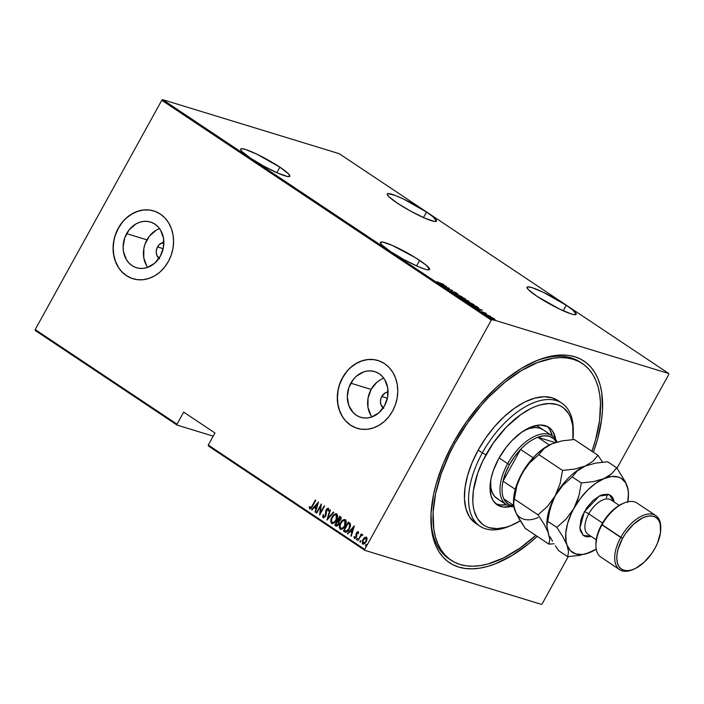 <?xml version="1.0" encoding="UTF-8"?>
<svg xmlns="http://www.w3.org/2000/svg" width="704" height="704" viewBox="0 0 704 704"><rect width="100%" height="100%" fill="white"/><g stroke="black" fill="none" stroke-linecap="round" stroke-linejoin="round"><path stroke-width="1.06" d="M581.319 362.886A118.228 62.621 123.7 0 0 534.67 361.486M453.482 442.552A121.185 64.187 -56.3 0 1 535.955 360.932A121.185 64.187 -56.3 0 1 593.349 452.232L597.441 439.569L601.63 419.602L602.51 410.186L601.779 392.92L600.186 385.246L597.793 378.312L594.607 372.178L590.682 366.916L586.045 362.569L580.738 359.172L574.807 356.77L568.33 355.37L561.352 355.01L553.942 355.67L546.172 357.359L538.129 360.052L521.488 368.35L504.671 380.239L496.399 387.394L480.515 403.788L466.022 422.409L453.482 442.552L443.37 463.434L436.084 484.264L433.594 494.402L431.024 513.656L431.746 530.913L433.338 538.586L435.741 545.521L438.918 551.654L442.851 556.917L447.489 561.273L452.795 564.661L458.718 567.072L465.203 568.462L472.182 568.823L479.591 568.163L487.353 566.474L495.405 563.781L512.037 555.491L528.862 543.594L537.231 536.351A121.185 64.187 -56.3 0 1 430.892 518.417A121.185 64.187 -56.3 0 1 453.482 442.552M419.628 260.383A28.081 3.74 -151.1 0 1 429.546 269.465A28.081 3.74 -151.1 0 1 415.246 265.302A28.081 3.74 -151.1 0 1 390.298 251.407L403.779 259.503L417.657 266.385L424.776 269.113L427.258 269.729L429.581 269.377L426.096 265.1L415.483 257.717L392.269 245.397L382.668 242.053L380.345 242.405L381.762 244.816L390.298 251.407A28.081 3.74 -151.1 0 1 380.38 242.326A28.081 3.74 -151.1 0 1 394.68 246.479A28.081 3.74 -151.1 0 1 419.628 260.383L416.574 265.91L419.628 260.383M279.893 167.156A28.081 3.74 -151.1 0 1 289.81 176.238A28.081 3.74 -151.1 0 1 275.51 172.084A28.081 3.74 -151.1 0 1 250.562 158.18L264.044 166.285L277.922 173.166L287.522 176.51L289.846 176.158L288.429 173.747L279.893 167.156L256.898 154.176L245.414 149.45L241.314 148.738L240.61 149.186L240.847 150.154L242.026 151.598L250.562 158.18A28.081 3.74 -151.1 0 1 240.645 149.098A28.081 3.74 -151.1 0 1 254.945 153.261A28.081 3.74 -151.1 0 1 279.893 167.156L276.839 172.691L279.893 167.156M426.518 212.036A28.081 3.74 -151.1 0 1 436.436 221.118A28.081 3.74 -151.1 0 1 422.136 216.964A28.081 3.74 -151.1 0 1 397.197 203.06L410.67 211.156L424.547 218.046L434.148 221.39L436.48 221.03L432.986 216.753L426.518 212.036L403.533 199.047L395.287 195.457L387.939 193.618L387.235 194.066L388.661 196.469L397.197 203.06A28.081 3.74 -151.1 0 1 387.27 193.978A28.081 3.74 -151.1 0 1 401.579 198.132A28.081 3.74 -151.1 0 1 426.518 212.036L423.465 217.562L426.518 212.036M566.254 305.254A28.081 3.74 -151.1 0 1 576.18 314.336A28.081 3.74 -151.1 0 1 561.871 310.182A28.081 3.74 -151.1 0 1 536.932 296.278L559.926 309.267L571.41 313.984L573.883 314.609L576.215 314.257L572.722 309.971L566.254 305.254L543.268 292.274L531.784 287.549L527.674 286.836L526.97 287.285L528.396 289.696L536.932 296.278A28.081 3.74 -151.1 0 1 527.014 287.197A28.081 3.74 -151.1 0 1 541.314 291.359A28.081 3.74 -151.1 0 1 566.254 305.254L563.209 310.79L566.254 305.254M158.972 258.359A8.87 7.427 107 0 1 157.538 246.928A8.87 7.427 107 0 1 163.865 242.378L159.641 244.297L157.538 246.928L163.178 248.653L157.538 246.928L156.825 248.503L156.226 251.9L156.781 255.174L159.544 258.79M383.178 407.933A8.87 7.427 107 0 1 381.744 396.493A8.87 7.427 107 0 1 388.062 391.952L385.158 392.92L381.744 396.493L387.385 398.218L381.744 396.493L381.031 398.077L380.433 401.474L380.987 404.747L383.75 408.364M383.768 378.189A23.901 20.02 -73 0 0 371.131 389.418L350.821 383.205A23.901 20.02 107 0 1 374.678 371.598A23.901 20.02 107 0 1 384.551 405.698L378.884 412.782L371.518 417.067L367.532 417.947L363.563 417.912L359.753 416.988L356.242 415.184L353.17 412.597L348.797 405.442L347.31 396.616L348.911 387.464L353.382 379.377L356.488 376.121L363.854 371.835L367.831 370.964L371.809 370.99L375.619 371.923L379.13 373.718L382.202 376.314L384.71 379.597L387.702 387.746L387.649 396.906L384.551 405.698A23.901 20.02 107 0 1 360.694 417.305A23.901 20.02 107 0 1 350.821 383.205L371.131 389.418A23.901 20.02 -73 0 0 371.914 416.935M159.562 228.615A23.901 20.02 -73 0 0 146.934 239.853L126.614 233.631A23.901 20.02 107 0 1 150.471 222.033A23.901 20.02 107 0 1 160.345 256.133L154.678 263.208L147.312 267.494L143.334 268.374L139.357 268.347L135.546 267.414L132.035 265.619L128.964 263.023L126.456 259.732L123.464 251.592L123.103 247.051L124.705 237.89L129.175 229.803L135.819 224.004L139.647 222.262L143.634 221.39L147.602 221.417L151.422 222.35L154.924 224.145L157.995 226.741L160.512 230.032L163.495 238.172L163.442 247.342L160.345 256.133A23.901 20.02 107 0 1 136.488 267.731A23.901 20.02 107 0 1 126.614 233.631L146.934 239.853A23.901 20.02 -73 0 0 147.708 267.362M153.815 210.954A35.473 29.718 -73 0 0 118.457 228.184L118.298 228.14A35.473 29.718 107 0 1 153.71 210.918A35.473 29.718 107 0 1 168.353 261.527L171.186 255.209L172.946 248.486L173.571 241.622L173.034 234.881L171.354 228.518L168.599 222.79L164.868 217.906L160.318 214.06L155.109 211.394L149.442 210.012L143.546 209.968L137.641 211.262L131.956 213.849L126.702 217.633L122.091 222.455L118.298 228.14L115.465 234.458L113.705 241.182L113.08 248.046L113.617 254.786L115.298 261.149L118.052 266.878L121.783 271.762L126.333 275.607L131.542 278.274L137.21 279.655L143.106 279.699L149.01 278.406L154.695 275.818L159.949 272.034L164.56 267.212L168.353 261.527A35.473 29.718 107 0 1 132.942 278.749A35.473 29.718 107 0 1 118.298 228.14L118.457 228.184A35.473 29.718 -73 0 0 133.065 278.784M378.022 360.518A35.473 29.718 -73 0 0 342.654 377.758L342.505 377.705A35.473 29.718 107 0 1 377.907 360.492A35.473 29.718 107 0 1 392.559 411.101L395.393 404.774L397.153 398.05L397.778 391.186L397.241 384.446L395.56 378.092L392.806 372.363L389.074 367.479L384.525 363.634L379.315 360.967L373.648 359.586L367.752 359.542L361.847 360.835L356.162 363.422L350.909 367.206L346.298 372.029L342.505 377.705L339.671 384.032L337.911 390.755L337.286 397.619L337.823 404.36L339.504 410.722L342.258 416.451L345.99 421.335L350.539 425.181L355.749 427.847L361.416 429.229L367.312 429.273L373.217 427.97L378.902 425.383L384.155 421.608L388.766 416.786L392.559 411.101A35.473 29.718 107 0 1 357.148 428.322A35.473 29.718 107 0 1 342.505 377.705L342.654 377.758A35.473 29.718 -73 0 0 357.262 428.358M534.662 361.486A118.228 62.621 -56.3 0 1 580.29 362.173L582.375 363.563A118.228 62.621 -56.3 0 1 591.914 451.273L595.478 440.114L599.562 420.631L600.468 402.741L599.711 394.601L598.154 387.121L595.813 380.354L592.715 374.37L588.878 369.23L584.355 364.989L579.172 361.68L573.399 359.33L567.072 357.975L560.261 357.614L553.036 358.266L537.601 362.534L521.374 370.63L504.962 382.228L489.007 396.898L481.395 405.205L467.262 423.368L455.022 443.018A118.228 62.621 -56.3 0 1 582.375 363.563M208.349 445.958L364.769 550.308L541.341 604.349L364.769 550.308L364.734 549.393L208.305 445.042L214.958 432.986L183.674 412.122L177.021 424.169L35.2 329.56L161.77 100.276L491.295 320.118L364.734 549.393L491.295 320.118L492.184 319.484L162.659 99.651L339.231 153.692L668.765 373.525L492.184 319.484L668.765 373.525L668.8 374.44L617.021 468.23L668.8 374.44L668.765 373.525L339.231 153.692L162.659 99.651L492.184 319.484L491.295 320.118L161.77 100.276L162.659 99.651L161.77 100.276L35.2 329.56L177.021 424.169L183.674 412.122L214.958 432.986L208.305 445.042L208.349 445.958L208.305 445.042L364.734 549.393L364.769 550.308L208.349 445.958M492.518 317.821L489.702 317.064L493.302 319.088L494.868 319.51L494.595 318.974L490.67 317.099C489.553 316.73 489.438 316.897 490.318 317.601L494.991 319.475L492.518 317.821M485.241 314.186L490.714 316.43L485.241 314.186M486.165 313.35L481.589 311.714L486.455 313.746M472.358 305.589L478.632 308.079L476.423 306.346L471.02 304.691L477.206 307.877L478.474 307.789L476.423 306.346L471.02 304.691L472.358 305.589M462.405 298.954L465.555 300.775L469.26 301.726L467.808 300.608L462.405 298.954L466.47 301.11L468.626 301.629L467.808 300.608L462.405 298.954M454.546 293.709L461.912 296.674L455.638 294.061L458.075 294.114L454.546 293.709L461.912 296.674L455.638 294.061L458.075 294.114L454.546 293.709M444.347 286.898L448.598 288.2L447.242 288.834L452.646 290.488L448.017 288.939L449.372 288.306L443.969 286.651L448.598 288.2L447.163 288.781L452.646 290.488L448.017 288.939L449.372 288.306L444.347 286.898M439.886 283.272L436.876 281.741L438.997 283.105L443.854 284.618L436.876 281.741L443.476 284.372L439.886 283.272M446.468 286.37L439.199 283.466L443.758 285.886L443.036 286.026L446.565 286.431L439.199 283.466L443.758 285.886L443.036 286.026L446.468 286.37M450.754 291.227L456.826 293.348L454.15 291.896L452.725 292.116L450.63 290.717L453.438 292.486L454.546 292.151L456.438 292.97L454.15 291.896L453.068 292.239L450.63 290.717M459.747 296.208L458.436 296.226L460.627 297.686L465.652 299.358L459.747 296.208C458.216 295.698 458.031 295.918 459.184 296.85L464.27 299.218C465.828 299.737 466.022 299.526 464.834 298.566L459.747 296.208C458.216 295.698 458.031 295.918 459.184 296.85M468.362 301.954L467.042 301.972L469.234 303.433L474.267 305.105L468.362 301.954C466.831 301.444 466.638 301.655 467.799 302.597L472.877 304.964C474.443 305.483 474.628 305.272 473.44 304.313L468.362 301.954C466.831 301.444 466.638 301.655 467.799 302.597M482.319 310.279L475.042 307.375L479.6 309.795L478.878 309.936L482.319 310.279L475.042 307.375L479.6 309.795L478.878 309.936L482.319 310.279M484.22 313.368L485.17 313.896L484.141 313.474M487.678 315.674L488.629 316.21L487.608 315.788M493.302 319.422L494.243 319.95L493.222 319.537M35.235 330.475L177.065 425.084L213.215 436.154L177.065 425.084L177.021 424.169L177.065 425.084L35.235 330.475L35.2 329.56L35.235 330.475M363.202 544.192L362.718 543.998L366.265 541.746L367.101 539.114L366.467 537.214L364.628 537.469L362.745 539.774L362.34 543.611L363.202 544.192L364.734 543.611L366.423 541.438L367.118 538.833L366.326 537.126L364.628 537.469L366.775 537.302M362.534 534.591L361.09 535.102L361.249 533.887L358.002 540.698L360.694 536.105L362.78 535.058L362.173 534.503L361.09 535.102L361.249 533.887L358.002 540.698L360.545 536.298L362.78 535.058L362.393 534.521M358.292 533.694L357.764 532.506L357.984 533.597L358.556 533.21L358.222 531.714L357.201 531.907L356.022 533.984L355.978 536.958L355.133 537.689L354.534 536.492L353.918 537.143L354.508 538.507L355.986 537.75L356.778 536.052L356.752 533.254L357.641 532.462L357.984 533.597L358.556 533.21L358.371 531.731M345.532 532.206L344.749 531.854L346.43 532.127L348.19 530.719L350.425 526.442L350.434 523.811L348.366 521.981L343.402 530.957L345.374 532.162M336.415 526.17L338.73 524.357L339.143 521.488L340.674 519.904L340.569 516.789L339.75 516.243L334.796 525.219L336.327 526.152L337.885 525.501L339.055 523.67L339.143 521.488L341.044 519.077L341.106 517.352L339.75 516.243L334.796 525.219L340.014 516.419L334.796 525.219L336.556 526.222M326.938 519.974L333.854 512.31L333.45 512.037L327.941 518.276L330.422 510.022L330.018 509.749L327.026 520.036L333.854 512.31L333.45 512.037L327.941 518.276L330.422 510.022L330.018 509.749L326.938 519.974M316.738 513.163L320.628 506.106L319.634 515.099L324.588 506.123L324.218 505.877L320.311 512.952L321.314 503.941L316.36 512.917L316.738 513.163L320.628 506.106L319.634 515.099L324.588 506.123L324.218 505.877L320.311 512.952L321.314 503.941L316.36 512.917L316.738 513.163M310.068 508.913L312.444 506.317L315.797 500.254L315.418 500.007L311.23 507.434L310.385 507.945L309.83 506.519L309.223 507.056L309.795 508.842L311.335 508.121L315.797 500.254L315.418 500.007L312.435 506.07L315.682 500.183L312.435 506.07L310.235 507.883L309.83 506.519L309.223 507.056L309.91 508.886M318.41 502.005L311.59 509.731L311.995 510.004L314.186 507.531L316.008 508.746L315.014 512.019L315.427 512.292L318.507 502.066L311.59 509.731L311.995 510.004L314.186 507.531L316.008 508.746L315.014 512.019L315.427 512.292L318.41 502.005M323.532 517.898L325.917 515.733L326.691 509.766L327.738 509.177L327.994 510.919L328.654 510.602L328.222 508.262L326.938 508.728L325.855 510.479L325.178 516.164L323.664 516.85L323.55 514.721L322.934 514.932L322.758 517.202L323.462 517.854L323.242 515.029L323.154 517.766L323.673 517.959M332.138 523.618L331.584 523.389C333.643 523.679 335.262 522.606 336.433 520.159C337.876 517.871 337.982 515.794 336.758 513.929C334.708 513.682 333.089 514.774 331.918 517.211L330.73 521.277L331.91 523.556L333.802 523.169L335.509 521.585L337.154 518.593L337.638 516.058L337.049 514.166L335.711 513.718L333.397 515.152L332.226 517.299C333.397 514.862 335.016 513.77 337.075 514.026M340.745 529.355L340.199 529.135C342.25 529.426 343.869 528.343 345.039 525.906C346.482 523.618 346.597 521.541 345.374 519.675C343.314 519.42 341.695 520.511 340.525 522.949L339.346 527.014L340.525 529.302L342.012 529.126L344.115 527.322L345.761 524.339L346.254 521.805L345.655 519.913L343.957 519.543L342.003 520.898L340.833 523.046C342.003 520.608 343.622 519.517 345.682 519.772M354.253 525.914L347.433 533.641L347.838 533.914L350.029 531.441L351.85 532.655L350.856 535.929L351.27 536.202L354.35 525.976L347.433 533.641L347.838 533.914L350.029 531.441L351.85 532.655L350.856 535.929L351.27 536.202L354.253 525.914M356.849 539.977L356.576 538.877L356.673 539.924L357.368 538.384L356.462 539.132L356.761 539.906L357.491 538.586L356.646 538.762L357.676 538.481M360.307 542.282L360.043 541.191L360.14 542.23L360.826 540.69L359.929 541.446L360.228 542.221L360.958 540.901L360.114 541.077L361.134 540.786M365.922 546.031L365.658 544.94L365.754 545.978L366.441 544.438L365.543 545.186L365.842 545.961L366.573 544.641L365.728 544.817L366.749 544.535M542.23 603.724L568.216 556.644L542.23 603.724L541.341 604.349L542.23 603.724M450.12 559.557A118.228 62.621 -56.3 0 1 449.064 558.879A118.228 62.621 -56.3 0 1 430.91 517.018A118.228 62.621 123.7 0 0 450.12 559.557M346.456 372.073L342.654 377.758L339.821 384.085M338.061 390.808L337.436 397.672L337.973 404.413L339.654 410.766L342.408 416.495M346.139 421.379L350.698 425.225L355.907 427.891M373.806 359.63L367.91 359.586L362.006 360.888L356.312 363.475L351.067 367.25M122.25 222.499L118.457 228.184L115.623 234.511M113.854 241.234L113.23 248.098L113.766 254.839L115.447 261.193L118.21 266.922M121.933 271.806L126.491 275.66L131.701 278.326M149.6 210.056L143.704 210.012L137.799 211.314L132.106 213.902L126.861 217.677M156.13 230.226L149.486 236.016L145.024 244.112L143.836 248.644L143.774 257.805L146.766 265.954M380.336 379.799L376.798 382.342L371.131 389.418L368.042 398.209L367.981 407.378L370.973 415.518M309.698 508.79L309.223 507.056L309.874 506.845L310.103 508.939M310.543 507.98L312.435 506.07L310.543 507.98M315.454 512.195L315.014 512.019L316.316 508.834L314.186 507.531L316.316 508.834L315.454 512.195M312.057 509.934L311.59 509.731L318.384 502.489L312.057 509.934M317.812 503.862L316.325 507.698L314.882 506.739L317.812 503.862M316.782 513.084L316.36 512.917L321.323 504.583L316.782 513.084M320.619 513.049L324.482 506.053L320.619 513.049M319.924 514.571L320.628 506.106L319.924 514.571M328.302 511.007L327.818 509.221L327.994 510.919L328.654 510.602L328.372 508.332L326.181 509.74L325.486 516.261L323.664 516.85L323.55 514.721L322.934 514.932L323.497 514.941L322.986 516.551L323.541 517.906M328.68 508.429L326.489 509.837L328.486 508.341M323.154 517.766L325.714 516.146L326.577 509.951L327.835 509.238M328.337 510.814L327.818 509.221M327.369 519.649L330.299 509.934L327.369 519.649M328.249 518.364L333.696 512.195L328.249 518.364M331.584 523.389L331.901 523.486C330.704 521.629 330.81 519.57 332.226 517.299L331.918 517.211C330.502 519.473 330.396 521.541 331.584 523.389L332.279 523.67M336.574 513.823L334.303 514.686L331.839 518.065L331.038 521.365L332.218 523.653M331.109 522.201L331.619 523.248M332.385 522.553C334.074 522.852 335.403 521.998 336.371 520.01L336.063 519.913C335.095 521.91 333.766 522.755 332.077 522.456C331.082 520.969 331.153 519.297 332.297 517.458C333.256 515.469 334.585 514.606 336.274 514.862L336.063 519.913L336.582 514.958L337.313 516.683L336.688 519.385L334.664 522.122L332.517 522.632M337.225 516.014L337.313 516.683M332.561 522.65L331.434 521.426L331.98 518.074L333.995 515.337L336.01 514.73L336.996 516.586L336.222 519.605L334.092 522.218L332.077 522.456M335.958 525.985L336.442 526.187M336.538 525.008L338.668 524.198L338.809 522.104L337.77 521.374L338.501 522.007L338.351 524.102L336.23 524.911L335.676 524.542L337.832 521.303L339.02 523.134L337.401 525.298M338.589 520.555L340.604 519.763L340.129 517.757L340.296 519.666L338.026 520.291L339.926 517.502L340.842 518.302L340.833 519.244L339.698 520.722L338.844 520.705M338.906 520.731L338.026 520.291L339.618 517.414L340.534 518.206L340.419 519.411L339.39 520.634L338.281 520.458M336.882 525.202L335.676 524.542L337.524 521.206L338.624 522.236L338.589 523.591L337.401 525.105L336.23 524.911M340.199 529.135L340.507 529.232C339.31 527.375 339.425 525.316 340.833 523.046L340.525 522.949C339.108 525.219 339.002 527.278 340.199 529.135L340.886 529.417M345.18 519.561L342.91 520.432L340.454 523.811L339.654 527.111L340.833 529.39M339.724 527.938L340.226 528.994M341 528.299C342.681 528.598 344.01 527.745 344.978 525.747L344.67 525.65C343.702 527.648 342.373 528.502 340.692 528.202C339.689 526.715 339.759 525.043 340.903 523.195C341.871 521.215 343.2 520.353 344.881 520.608L344.67 525.65L345.189 520.705L345.919 522.43L345.294 525.131L343.27 527.868L341.123 528.37M345.831 521.752L345.919 522.43M341.176 528.396L340.041 527.164L340.595 523.82L342.61 521.083L344.758 520.529L345.611 522.676L344.67 525.65L342.698 527.965L340.692 528.202M344.749 531.854C346.711 532.4 348.251 531.441 349.378 528.959L350.434 523.811L348.366 521.981L343.402 530.957L348.621 522.157L343.71 531.054L345.365 532.127M345.998 531.212L349.316 528.801L350.055 524.603L348.533 523.248L349.738 524.506L349.008 528.704L346.166 531.23L344.291 530.288L348.225 523.151L350.055 524.603L349.994 527.27L348.119 530.464L346.104 531.256M346.166 531.23L344.291 530.288L348.225 523.151L349.914 524.999L348.876 528.933L346.174 531.274M351.296 536.114L350.856 535.929L352.158 532.752L350.029 531.441L352.158 532.752L351.296 536.114M347.899 533.843L347.433 533.641L354.226 526.398L347.899 533.843M353.654 527.771L352.167 531.608L350.724 530.649L353.654 527.771M354.719 538.551L356.365 537.17L356.611 533.755L357.905 532.55M357.826 532.558L358.301 533.394M354.376 538.437L354.253 537.02L354.552 538.525M355.045 537.698L356.286 537.046L354.807 537.618L354.534 536.492L353.936 536.932L354.526 536.826L354.816 538.595M358.222 531.714L356.435 532.875L356.022 533.984L356.286 537.046L356.206 536.254L356.057 537.381L354.807 537.618M358.283 531.705L356.743 532.972L358.53 531.802M357.447 538.446L356.805 539.933M362.666 534.609L361.398 535.198L362.842 534.688M360.906 540.751L360.263 542.247M362.718 543.998L363.202 539.59L363.035 544.157M364.628 537.469L362.894 539.502L364.628 537.469M366.335 537.126L364.426 537.97L362.921 540.153L362.366 542.661L363.255 544.218M362.428 543.171L362.648 543.708M363.466 543.286L366.194 541.596L363.158 543.189L363.264 539.757L366.326 538.111L365.886 541.499L366.326 538.111L366.828 539.202L366.309 541.385L365.024 543.022L363.651 543.382M363.563 543.338L362.639 542.124L363.053 540.179L364.452 538.314L365.834 537.918L366.52 539.106L366.001 541.288L364.707 542.925L363.158 543.189M366.52 544.5L365.878 545.987M316.325 507.698L314.882 506.739L317.504 503.765L316.325 507.698M352.167 531.608L350.724 530.649L353.346 527.674L352.167 531.608M445.474 286.079L444.004 286.141L442.605 285.111L445.474 286.079M447.682 288.966L448.598 288.2L447.682 288.966M453.561 291.799L453.446 292.301M453.394 292.31L454.15 291.896L453.957 292.442M453.279 292.318L454.08 292.477M456.65 293.436L456.438 292.97M453.869 292.591L454.124 292.125L453.869 292.591M453.438 292.486L454.168 292.345M464.27 299.218C465.828 299.737 466.022 299.526 464.834 298.566M458.902 297.37C457.75 296.428 457.934 296.217 459.466 296.727M459.73 297.009C458.762 296.234 458.894 296.05 460.126 296.463L464.297 298.408C465.274 299.191 465.142 299.385 463.892 298.971L459.73 297.009C458.762 296.234 458.894 296.05 460.126 296.463L464.297 298.408C465.274 299.191 465.142 299.385 463.892 298.971L459.668 296.921M463.892 298.971L464.974 299.077L464.297 298.408M463.61 299.482C464.86 299.895 464.992 299.71 464.015 298.927M459.844 296.974C458.612 296.569 458.471 296.745 459.439 297.528M468.142 301.03L465.819 300.3L468.239 301.374M468.626 301.629L468.626 301.154M466.47 301.11L466.99 300.96M467.192 301.708L467.632 301.893M465.344 299.983L466.039 300.96L463.258 299.517L465.344 299.983L466.092 300.854L463.338 299.367L465.344 299.983M472.877 304.964C474.443 305.483 474.628 305.272 473.44 304.313M467.518 303.107C466.356 302.174 466.541 301.954 468.081 302.465M472.903 304.154C473.88 304.938 473.748 305.122 472.507 304.709L468.336 302.755C467.368 301.981 467.5 301.796 468.741 302.21L472.903 304.154C473.88 304.938 473.748 305.122 472.507 304.709L468.336 302.755C467.368 301.981 467.5 301.796 468.741 302.21L472.78 304.066L473.59 304.823L472.507 304.709M472.226 305.228C473.466 305.642 473.598 305.448 472.622 304.665M468.45 302.72C467.218 302.306 467.086 302.491 468.054 303.266M477.743 307.49L476.775 307.736L471.944 305.114L476.238 306.425L477.743 307.49L476.837 307.622L471.865 305.263L477.294 306.935L477.655 308.29M478.35 308.59L478.474 307.789M481.325 309.998L479.846 310.05L478.447 309.021L481.325 309.998M484.414 312.734L483.859 312.946M481.589 311.582L481.976 312.03M482.451 312.171L481.914 312.4M483.833 312.391L483.666 313.298M483.551 312.902L484.378 313.113M494.991 319.475L494.41 318.85M490.67 317.099L490.67 317.099C489.553 316.73 489.438 316.897 490.318 317.601M493.918 318.701L493.601 319.202L490.741 317.865L491.04 317.346L493.918 318.701L491.955 318.393L491.04 317.346L494.006 318.754L494.349 319.202L493.662 319.088M459.501 296.85L459.114 296.296L460.126 296.463M468.336 302.755L467.667 302.113L468.741 302.21M490.802 317.742L490.354 317.231L491.04 317.346M573.285 433.022L573.294 430.25A73.894 39.142 123.7 0 0 540.012 400.646A73.894 39.142 123.7 0 0 482.346 452.892L485.98 454.758A70.937 37.576 -56.3 0 1 541.332 404.598A70.937 37.576 -56.3 0 1 573.285 433.022A70.937 37.576 -56.3 0 1 572.906 439.595L572.783 425.7L570.451 417.155L568.586 413.565L563.578 407.933L560.463 405.944L556.996 404.536L549.12 403.506L540.241 404.888L535.524 406.463L530.693 408.61L520.854 414.55L506.37 427.082L493.319 442.966L482.83 460.838L477.708 473.114L473.343 490.864L472.798 501.6L473.255 506.484L474.188 510.972L477.453 518.619L482.469 524.251L485.575 526.24L489.042 527.648L496.918 528.669L505.806 527.296L510.514 525.721A73.894 39.142 -56.3 0 1 479.926 526.17A73.894 39.142 -56.3 0 1 482.346 452.892A73.894 39.142 -56.3 0 1 561.942 403.234A73.894 39.142 -56.3 0 1 573.276 431.658M495.695 503.659A46.552 24.658 123.7 0 0 506.326 504.698L496.927 498.432A41.378 21.921 -56.3 0 1 490.688 480.612L490.864 487.564L492.228 492.554L494.657 496.443L498.054 499.092M555.632 439.27A46.552 24.658 -56.3 0 0 548.856 427.363A46.552 24.658 -56.3 0 0 498.714 458.656L493.284 470.694L491.066 478.57L490.081 485.962L490.978 495.546L493.117 500.562L496.408 504.258L498.45 505.56L503.21 507.021L510.778 506.502A46.552 24.658 -56.3 0 1 497.182 504.821A46.552 24.658 -56.3 0 1 498.714 458.656L506.229 447.242L512.09 440.493L521.602 432.265L531.23 426.958L540.153 425.022L547.598 426.624L551.417 429.598L552.922 431.622L555.685 439.586M453.71 442.138L455.022 443.018L453.71 442.138M559.011 401.333L559.777 401.966A73.894 39.142 123.7 0 0 557.77 400.444A73.894 39.142 123.7 0 0 478.174 450.111L482.346 452.892L478.174 450.111A73.894 39.142 123.7 0 0 475.754 523.389L479.926 526.17M510.514 525.721L520.274 520.854A70.937 37.576 -56.3 0 1 511.79 525.202A70.937 37.576 -56.3 0 1 485.98 454.758L482.346 452.892A73.894 39.142 123.7 0 0 509.238 526.275L511.79 525.202M535.797 535.392A118.228 62.621 -56.3 0 1 451.15 560.27A118.228 62.621 -56.3 0 1 455.022 443.018L449.768 453.165L441.241 473.616L435.618 493.61L433.11 512.389L433.822 529.232L435.38 536.721L437.721 543.488L440.818 549.463L444.646 554.602L449.178 558.844L454.353 562.162L460.134 564.502L466.462 565.866L473.264 566.218L480.498 565.576L488.074 563.93L503.976 557.718L520.379 547.818L535.797 535.392M474.522 522.5L469.295 516.63L465.898 508.666L464.455 498.907L465.018 487.722L467.57 475.543L472.014 462.845L478.174 450.111L485.822 437.826L494.657 426.474L504.346 416.478L514.51 408.232L524.753 402.046L534.697 398.165L543.954 396.73L552.156 397.804L557.814 400.47M552.253 435.846A46.552 24.658 123.7 0 0 547.219 426.43L549.798 429.537L552.253 435.846A41.378 21.921 -56.3 0 1 557.066 442.006A41.378 21.921 123.7 0 0 507.672 463.654L509.485 464.587A39.899 21.138 -56.3 0 1 520.555 449.434A39.899 21.138 -56.3 0 1 537.768 437.263A39.899 21.138 -56.3 0 1 556.406 442.191L553.81 438.821L549.437 436.339L543.981 435.811L537.768 437.263L555.13 442.578L537.768 437.263A39.899 21.138 123.7 0 0 520.555 449.434L514.58 456.606L509.485 464.587L505.569 472.921L503.043 481.158L520.555 449.434L533.113 457.802L520.555 449.434L503.043 481.158A39.899 21.138 -56.3 0 1 509.485 464.587L507.672 463.654A41.378 21.921 -56.3 0 1 552.244 435.846L536.589 425.401M495.317 503.474L500.086 504.935L506.326 504.698A41.378 21.921 -56.3 0 1 507.672 463.654L499.11 457.943L507.672 463.654A41.378 21.921 123.7 0 0 513.858 506.774A41.378 21.921 -56.3 0 1 506.317 504.689M542.854 429.581A41.378 21.921 -56.3 0 0 524.005 430.663L529.936 428.305L535.119 427.495L539.713 428.102L543.55 430.082M513.735 506.088A39.899 21.138 -56.3 0 1 503.782 498.819L505.129 501.178L508.869 504.583L513.814 506.097M503.782 498.819A39.899 21.138 -56.3 0 1 503.043 481.158A39.899 21.138 123.7 0 0 503.782 498.819L513.621 505.384L503.782 498.819M549.322 444.972L537.768 437.263L549.322 444.972M515.284 489.315L503.043 481.158L515.284 489.315M655.776 515.566L637.006 503.043A32.516 17.222 123.7 0 0 601.982 524.902A32.516 17.222 -56.3 0 1 624.105 502.999L622.829 503.536A31.038 16.438 123.7 0 0 601.709 524.436L622.565 538.349A31.038 16.438 -56.3 0 1 646.782 516.41A31.038 16.438 -56.3 0 1 660.766 528.845A31.038 16.438 -56.3 0 1 654.984 548.275L657.571 542.925L660.51 532.479L660.141 523.679L658.706 520.335L656.515 517.871L653.638 516.384L650.188 515.935L646.307 516.534L642.127 518.17L633.556 524.225L625.777 533.192L622.565 538.349L618.112 549.032L617.038 554.154L616.801 558.844L617.408 562.945L618.834 566.298L621.034 568.753L623.911 570.24L627.352 570.689L631.242 570.09L635.422 568.462L643.993 562.399L651.772 553.432L654.984 548.275A31.038 16.438 -56.3 0 1 633.855 569.175A31.038 16.438 -56.3 0 1 622.565 538.349L620.752 537.425A32.516 17.222 -56.3 0 1 655.776 515.566A32.516 17.222 -56.3 0 1 660.757 528.167M660.766 528.845L660.766 527.454A32.516 17.222 123.7 0 0 646.122 514.43A32.516 17.222 123.7 0 0 620.752 537.425L601.982 524.902A32.516 17.222 123.7 0 0 600.917 557.146L619.687 569.668A32.516 17.222 -56.3 0 1 620.752 537.425A32.516 17.222 123.7 0 0 632.579 569.712L633.855 569.175M591.14 536.404L583.141 535.304L579.92 528.009L584.408 511.614A3.546 0.475 -151.1 0 1 588.764 513.85A20.689 10.956 123.7 0 0 588.394 534.565M619.203 505.384L611.046 499.946A20.689 10.956 123.7 0 0 588.764 513.85L602.518 523.028L588.764 513.85A20.689 10.956 123.7 0 0 588.078 534.371L596.244 539.81M546.894 524.902A44.334 23.487 123.7 0 0 546.894 524.911A44.334 23.487 -56.3 0 1 555.139 495.88A44.334 23.487 -56.3 0 1 585.103 466.101L592.891 461.287L597.969 455.312L602.536 462.167L597.969 455.312L574.279 439.507L597.969 455.312L592.891 461.287L585.103 466.101L574.666 469.093L562.558 470.439L538.868 454.634L543.946 448.659L551.734 443.846L562.179 440.854L574.279 439.507L562.179 440.854L551.734 443.846A44.334 23.487 123.7 0 0 521.77 473.616L529.434 463.082L538.868 454.634L562.558 470.439L560.094 483.551L555.139 495.88L547.474 506.405L538.041 514.862L514.351 499.057L516.815 485.936L521.77 473.616A44.334 23.487 123.7 0 0 513.506 501.371L513.506 503.853L514.351 499.057L538.041 514.862L544.148 524.26L548.319 532.734L549.771 539.361L548.926 544.157L525.237 528.352L519.13 518.954L514.95 510.47L513.894 506.915L513.7 501.248M513.982 506.906L516.745 514.562L525.237 528.352L548.926 544.157L554.048 543.761L548.926 544.157L549.771 539.361L547.263 529.179L546.876 523.635A44.334 23.487 123.7 0 1 555.139 495.88L547.474 506.405L538.041 514.862L544.148 524.26L548.319 532.734L546.876 526.108L548.689 514.738L552.297 501.899L555.139 495.88L562.804 485.346L572.238 476.898L577.315 470.923L585.103 466.101L574.666 469.093L562.558 470.439L560.094 483.551L555.139 495.88L562.804 485.346L572.238 476.898L581.328 482.962L578.864 496.082L576.752 502.383L571.331 513.48L567.547 523.662L565.77 533.28L566.122 541.693L567.09 545.257L570.557 550.81L575.828 553.951L582.542 554.479L586.3 553.74L596.244 549.155A44.334 23.487 -56.3 0 1 590.242 552.341L590.295 552.323M627.73 502.383L628.452 493.293L628.003 489.28L625.539 482.654L621.139 478.271L618.297 477.013L611.582 476.494L593.437 481.615L581.328 482.962L572.238 476.898L577.315 470.923L585.103 466.101A44.334 23.487 -56.3 0 1 585.429 465.969A44.334 23.487 123.7 0 0 585.314 466.013A44.334 23.487 123.7 0 0 585.103 466.101L585.314 466.013M606.399 497.719L607.288 494.164M513.506 503.853L514.95 510.47A44.334 23.487 123.7 0 0 538.102 517.563M514.351 499.057L516.815 485.936L518.927 479.644L525.325 468.046L529.434 463.082L538.868 454.634L543.946 448.659L551.945 443.758A44.334 23.487 123.7 0 0 551.734 443.846L543.567 448.492L535.489 455.33L524.735 468.653L517.062 483.815L514.254 493.803L513.506 501.433M514.95 510.47L516.437 513.533M547.721 521.321L556.811 527.384L562.918 536.782L567.09 545.257A44.334 23.487 -56.3 0 1 573.91 508.402L566.245 518.936L556.811 527.384L547.721 521.321L550.185 508.2L555.139 495.88A44.334 23.487 123.7 0 1 585.103 466.101L595.549 463.118L607.649 461.771L616.739 467.834L611.662 473.81L608.168 476.397L595.707 483.27L587.629 490.116L580.193 498.687L573.91 508.402A44.334 23.487 -56.3 0 1 603.874 478.623A44.334 23.487 -56.3 0 1 627.026 485.716A44.334 23.487 -56.3 0 1 628.478 494.815A44.334 23.487 -56.3 0 1 627.836 501.794M550.114 536.826L552.499 541.218L550.114 536.826M555.368 545.829L558.606 550.616L555.368 545.829M587.858 535.99L584.962 536.351M591.175 536.395L588.148 536.87L585.455 536.518L583.202 535.357L580.378 530.816L579.902 527.613L580.923 519.957L582.384 515.786L586.916 507.584L592.988 500.579L599.685 495.845L602.941 494.578L608.67 494.454L610.914 495.616L612.63 497.534L613.747 500.148L614.108 501.987L609.312 494.683L599.289 496.047L584.408 511.614A3.546 0.475 28.9 0 1 588.764 513.85A20.689 10.956 123.7 0 1 610.738 499.752M628.478 494.815L628.1 489.324L625.275 481.686L616.739 467.834L611.662 473.81L603.874 478.623L593.437 481.615L581.328 482.962L578.864 496.082L573.91 508.402L566.245 518.936L556.811 527.384L562.918 536.782L567.09 545.257L568.542 551.883L567.697 556.679L579.735 555.342L590.242 552.341A44.334 23.487 -56.3 0 1 590.04 552.429A44.334 23.487 -56.3 0 1 567.09 545.257L568.542 551.883L567.697 556.679L558.606 550.616L567.697 556.679L579.735 555.342L590.04 552.429M546.876 526.108L547.07 523.512M585.103 466.101L595.549 463.118L607.649 461.771L616.739 467.834L625.275 481.686L627.026 485.716L628.478 492.369M633.23 569.43A32.516 17.222 -56.3 0 1 619.687 569.668M622.934 503.492L616.968 506.854L612.7 510.312L604.921 519.279L599.122 529.786L597.256 535.119L595.927 543.946M595.918 545.257A32.516 17.222 -56.3 0 1 601.982 524.902L601.709 524.436A31.038 16.438 123.7 0 0 595.927 543.866L595.918 545.257M451.035 291.104L450.754 291.614M453.534 292.239L453.253 292.75M453.526 291.834L453.244 292.345M456.095 293.031L455.814 293.55M458.401 296.058L458.11 296.569M464.974 299.094L464.684 299.614M459.061 296.34L458.779 296.85M469.278 301.717L468.987 302.227M468.609 301.426L468.327 301.937M466.514 300.898L466.233 301.418M467.007 301.796L466.726 302.315M473.581 304.841L473.299 305.351M467.676 302.086L467.386 302.597M485.874 313.438L485.593 313.958M483.789 312.418L483.498 312.928M485.179 313.887L484.898 314.398M484.009 313.342L483.727 313.852M488.638 316.202L488.356 316.712M487.476 315.656L487.194 316.166M494.384 319.167L494.102 319.686M490.318 317.258L490.028 317.777M494.261 319.942L493.97 320.452M493.09 319.396L492.809 319.915M557.77 400.444L561.942 403.234M451.088 560.234L449.064 558.879"/></g></svg>
